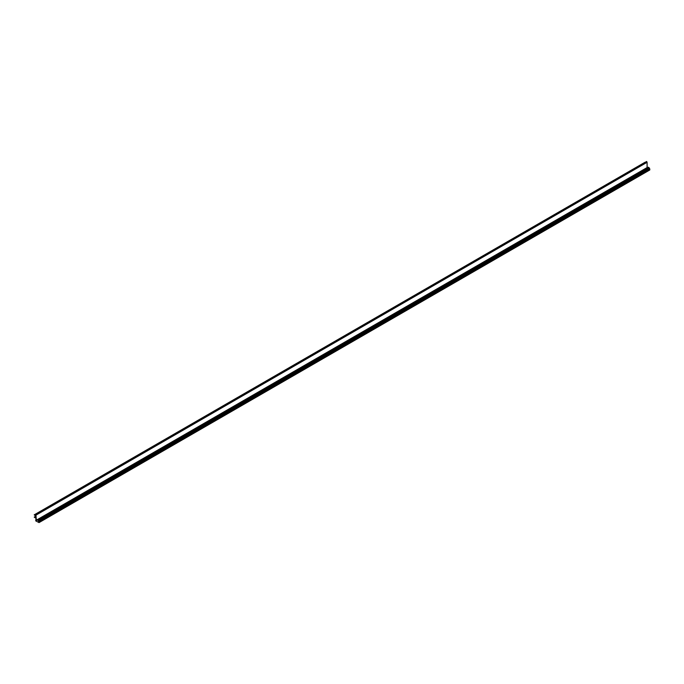 <?xml version="1.0" encoding="UTF-8"?>
<svg xmlns="http://www.w3.org/2000/svg" width="684" height="684" viewBox="0 0 684 684"><rect width="100%" height="100%" fill="white"/><g stroke="black" fill="none" stroke-linecap="round" stroke-linejoin="round"><path stroke-width="1.03" d="M35.867 514.111L36.337 520.191L38.218 520.242L39.039 522.593L35.73 520.875L36.03 518.275L34.2 517.121L36.03 518.087L36.03 516.112L34.2 514.855L36.03 515.924L35.73 514.035L646.636 161.492L647.098 162.296L36.337 514.924M647.098 162.296L647.098 167.571L36.337 520.191M647.987 167.332L37.081 519.883M38.441 520.652L649.21 168.033L648.988 167.623L648.184 167.221L37.509 519.84M649.21 168.033L38.637 520.763M39.039 521.883L649.8 169.264L649.398 168.144M649.8 169.264L649.8 169.965L39.039 522.593M35.987 516.087L34.2 517.121M36.03 516.899L35.004 517.489M645.08 162.219L34.2 514.855M35.73 514.094L34.456 514.83M35.73 514.154L34.508 514.864M35.73 514.274L34.508 514.984M35.756 514.907L35.012 515.334M646.636 161.492L35.73 514.035M647.91 167.281L37.15 519.908M648.321 167.238L37.56 519.857M648.988 167.623L38.218 520.242M649.184 167.905L38.415 520.533M649.646 168.503L38.877 521.122M647.731 167.264L36.97 519.891M648.184 167.221L37.415 519.849"/></g></svg>
